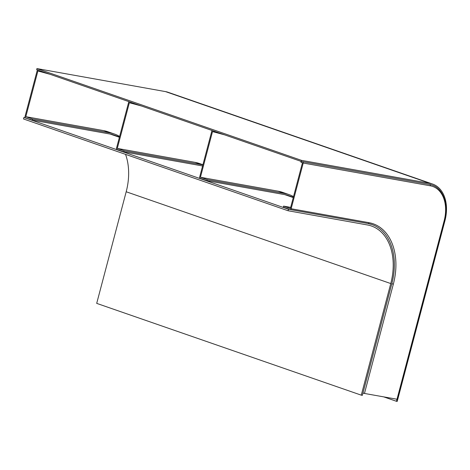 <?xml version="1.0" encoding="UTF-8"?>
<svg xmlns="http://www.w3.org/2000/svg" width="470" height="470" viewBox="0 0 470 470"><rect width="100%" height="100%" fill="white"/><g stroke="black" fill="none" stroke-linecap="round" stroke-linejoin="round"><path stroke-width="0.7" d="M290.677 207.388L283.586 206.118L283.304 207.188L290.108 209.544A1.11 0.793 -79.8 0 0 290.196 209.567A1.11 0.793 -79.8 0 0 291.142 208.739L303.221 163.037A1.11 0.793 -79.8 0 0 302.745 161.704L429.815 184.463A33.276 23.042 -70.9 0 1 432.247 185.098A33.276 23.042 109.1 0 0 429.815 184.463A1.11 0.793 100.2 0 1 430.285 185.797A32.166 22.272 109.1 0 1 444.162 220.747L444.479 220.771C448.885 205.061 443.486 188.676 432.247 185.098M283.586 206.118L290.389 208.474L302.463 162.773L300.953 162.25L300.994 161.351M301.17 161.416L300.953 162.25M364.462 393.449L362.946 393.049L391.827 283.745A55.454 38.405 109.1 0 0 371.958 224.537A55.454 38.405 -70.9 0 1 391.827 283.745L393.343 284.144L364.462 393.449L397.309 399.294L444.479 220.771M224.642 134.867L212.511 131.565L200.432 177.266L278.234 191.202A56.565 39.175 -70.9 0 1 282.37 192.283L289.173 194.645A56.565 39.175 109.1 0 0 285.037 193.564L207.235 179.628L200.432 177.266M214.244 131.253L214.02 132.088M293.527 196.595A56.565 39.175 109.1 0 0 289.173 194.645M207.235 179.628L206.953 180.697L200.15 178.336A1.11 0.793 -79.8 0 1 199.68 177.008L211.753 131.306A1.11 0.793 -79.8 0 1 212.258 130.566M206.953 180.697L284.755 194.633A55.454 38.405 -70.9 0 1 288.809 195.69L293.351 197.265M141.494 106.014L129.356 102.719L117.283 148.42L195.079 162.356A56.565 39.175 -70.9 0 1 199.215 163.437L202.922 164.723M131.089 102.407L130.871 103.241M202.876 164.911A56.565 39.175 109.1 0 0 201.883 164.717L124.086 150.782L117.283 148.42M124.086 150.782L123.804 151.851L117.001 149.489A1.11 0.793 -79.8 0 1 116.525 148.162L128.604 102.454A1.11 0.793 -79.8 0 1 129.109 101.72M123.804 151.851L201.601 165.787A55.454 38.405 -70.9 0 1 202.588 165.981M50.125 74.319L37.894 70.988L25.815 116.689L32.618 119.051L32.336 120.12L23.894 117.465L23.5 118.963L288.075 210.748L288.468 209.25L23.894 117.465M391.827 283.745L362.341 395.352L361.271 395.158L96.703 303.373L126.189 191.766A53.903 37.33 109.1 0 0 125.549 154.366M361.271 395.158L390.764 283.557A53.903 37.33 -70.9 0 0 371.453 226.005A53.903 37.33 -70.9 0 0 367.511 224.977L288.075 210.748M290.108 209.544L288.468 209.25M36.936 68.579L36.654 69.642L301.223 161.433L301.505 160.364L36.936 68.579L165.522 91.609A34.381 23.811 -70.9 0 1 168.037 92.267L432.612 184.052A34.381 23.811 109.1 0 0 430.097 183.394L301.505 160.364M301.223 161.433L429.815 184.463M396.968 399.271L396.433 401.286L397.197 401.421L444.931 220.759A34.381 23.811 109.1 0 0 432.612 184.052M396.433 401.286L383.843 396.921M39.621 70.676L39.404 71.511M25.815 116.689L103.617 130.625A56.565 39.175 -70.9 0 1 107.748 131.706L114.551 134.067A56.565 39.175 109.1 0 0 110.421 132.987L32.618 119.051M119.627 136.435A56.565 39.175 109.1 0 0 114.551 134.067M37.641 69.989A1.11 0.793 -79.8 0 0 37.136 70.723L25.057 116.425A1.11 0.793 -79.8 0 0 25.533 117.758M32.336 120.12L110.133 134.056A55.454 38.405 -70.9 0 1 114.187 135.113L119.486 136.952M303.221 163.037L430.285 185.797M290.284 209.579L367.904 223.479A1.11 0.793 100.2 0 0 367.992 223.503L371.958 224.537A55.454 38.405 -70.9 0 0 368.075 223.514M290.196 209.567L367.992 223.503A1.11 0.793 100.2 0 0 368.944 222.674A56.565 39.175 -70.9 0 1 393.343 284.144M368.944 222.674L291.142 208.739M444.162 220.747L396.991 399.277M278.234 191.202L285.037 193.564M195.079 162.356L201.883 164.717M126.189 191.766L390.764 283.557M110.133 134.056L119.404 137.269M201.601 165.787L202.552 166.116M284.755 194.633L293.268 197.588M165.522 91.609L430.097 183.394M103.617 130.625L110.421 132.987"/></g></svg>
